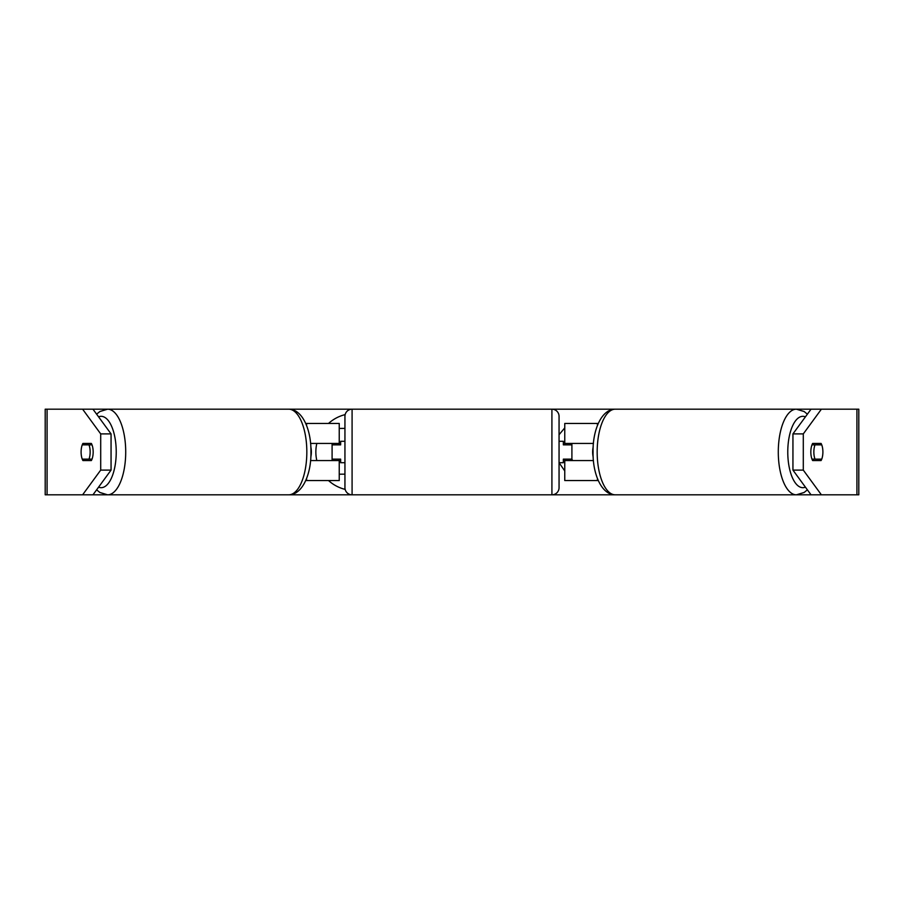 <?xml version="1.0" encoding="UTF-8"?>
<svg xmlns="http://www.w3.org/2000/svg" width="904" height="904" viewBox="0 0 904 904"><rect width="100%" height="100%" fill="white"/><g stroke="black" fill="none" stroke-linecap="round" stroke-linejoin="round"><path stroke-width="1.36" d="M339.237 444.858L339.237 443.435L310.547 443.435M339.237 443.435L339.237 423.456L305.733 423.456M305.733 480.544L339.237 480.544L339.237 459.142M332.096 460.565L332.096 443.435M310.547 460.565L339.237 460.565M598.267 423.456L564.763 423.456L564.763 443.435L593.453 443.435M598.267 480.544L564.763 480.544L564.763 459.142M571.904 460.565L571.904 459.142L563.339 459.142L563.339 462.701L559.056 462.701L564.763 470.961M571.904 459.142L571.904 443.435M564.763 444.858L564.763 443.435M593.453 460.565L564.763 460.565M813.849 452A10.701 4.52 -90 0 1 815.001 444.858L821.747 444.858A10.701 4.52 -90 0 1 822.9 452A10.701 4.52 -90 0 1 821.747 459.142L815.001 459.142A10.701 4.52 -90 0 1 813.849 452M811.984 444.858L815.001 444.858M593.205 457.175A10.701 4.52 -90 0 1 592.64 452A10.701 4.52 -90 0 1 593.205 446.825M815.001 459.142L811.984 459.142M345.158 414.608A38.51 38.51 0 0 0 328.514 423.456M316.818 443.435A38.51 38.51 0 0 0 316.818 460.565M328.514 480.544A38.51 38.51 0 0 0 345.158 489.392M812.639 460.565A10.701 4.52 -90 0 1 810.831 452A10.701 4.52 -90 0 1 812.639 443.435L821.081 443.435A10.701 4.52 -90 0 1 821.081 460.565L812.639 460.565L821.081 460.565M91.36 460.565L82.919 460.565L91.36 460.565A10.701 4.52 -90 0 0 91.36 443.435L82.919 443.435A10.701 4.52 -90 0 0 81.1 452A10.701 4.52 -90 0 0 82.919 460.565M572.774 460.565L571.904 459.311M564.763 427.897L559.056 434.734M92.965 409.184L111.056 433.897L100.706 433.897L82.614 409.184L107.621 409.184A42.816 18.103 90 0 1 125.712 452A42.816 18.103 90 0 1 107.621 494.816L99.835 492.454L96.615 489.832M92.965 494.816L82.614 494.816L100.706 470.103L111.056 470.103L92.965 494.816L288.726 494.816C302.998 494.782 311.394 472.95 310.942 452C311.394 431.05 302.998 409.218 288.726 409.184L352.085 409.184A7.142 7.142 0 0 0 344.944 416.315L344.944 487.685A7.142 7.142 0 0 0 352.085 494.816L288.726 494.816A42.816 18.103 -90 0 0 306.829 452A42.816 18.103 -90 0 0 288.726 409.184L107.621 409.184L99.835 411.546L96.615 414.168M807.385 414.168L804.164 411.546L796.379 409.184A42.816 18.103 90 0 0 778.287 452A42.816 18.103 90 0 0 796.379 494.816L551.915 494.816L551.915 409.184L615.274 409.184C601.002 409.218 592.606 431.05 593.058 452C592.606 472.95 601.002 494.782 615.274 494.816A42.816 18.103 -90 0 1 597.171 452A42.816 18.103 -90 0 1 615.274 409.184L821.386 409.184L803.294 433.897L792.944 433.897L811.035 409.184M807.385 489.832L804.164 492.454L796.379 494.816L811.035 494.816L792.944 470.103L792.944 433.897M792.944 470.103L803.294 470.103L821.386 494.816L858.8 494.816L858.8 409.184L821.386 409.184M803.294 470.103L803.294 433.897M82.614 494.816L45.2 494.816L45.2 409.184L82.614 409.184M111.056 470.103L111.056 433.897M100.706 470.103L100.706 433.897M821.386 494.816L811.035 494.816M91.36 443.435L82.919 443.435M812.639 443.435L821.081 443.435M339.237 428.428L344.944 428.383M344.944 474.159L339.237 474.204M88.999 459.142A10.701 4.52 -90 0 0 90.151 452A10.701 4.52 -90 0 0 88.999 444.858L82.253 444.858A10.701 4.52 -90 0 0 81.1 452A10.701 4.52 -90 0 0 82.253 459.142L92.016 459.142M310.795 457.175A10.701 4.52 -90 0 0 311.36 452A10.701 4.52 -90 0 0 310.795 446.825M92.016 444.858L88.999 444.858M551.915 494.816A7.142 7.142 0 0 0 559.056 487.685L559.056 416.315A7.142 7.142 0 0 0 551.915 409.184L352.085 409.184L352.085 494.816L551.915 494.816M344.944 441.299L340.661 441.299L340.661 444.858L332.096 444.858M332.096 459.142L340.661 459.142L340.661 462.701L344.944 462.701M571.904 444.858L563.339 444.858L563.339 441.299L559.056 441.299L559.056 462.701M306.58 425.524L306.58 423.456M306.58 480.544L306.58 478.476M597.42 425.524L597.42 423.456M597.42 480.544L597.42 478.476M805.43 487.154A35.685 15.085 -90 0 1 787.768 452A35.685 15.085 -90 0 1 805.43 416.846M856.924 494.816L856.924 409.184M47.076 494.816L47.076 409.184M98.57 487.154A35.685 15.085 -90 0 0 116.232 452A35.685 15.085 -90 0 0 98.57 416.846"/></g></svg>
